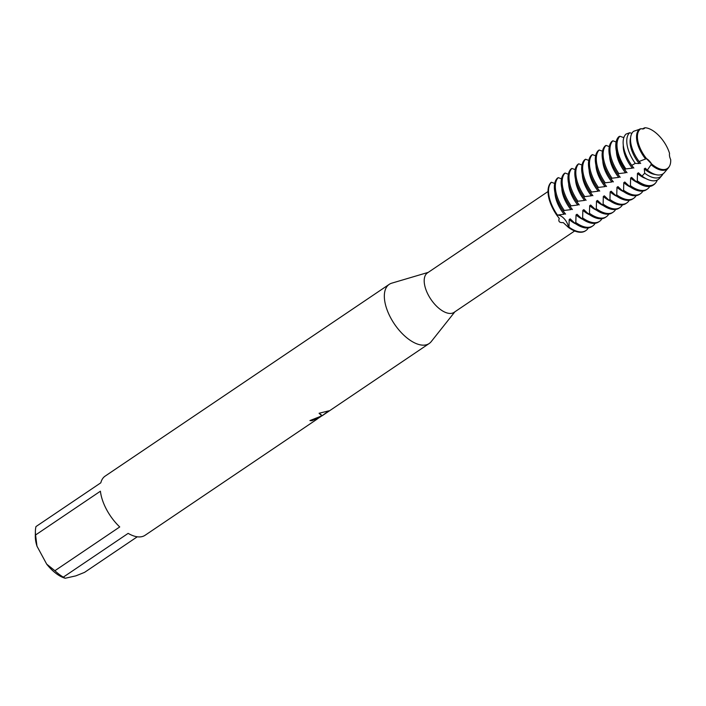 <?xml version="1.0" encoding="UTF-8"?>
<svg xmlns="http://www.w3.org/2000/svg" width="706" height="706" viewBox="0 0 706 706"><rect width="100%" height="100%" fill="white"/><g stroke="black" fill="none" stroke-linecap="round" stroke-linejoin="round"><path stroke-width="1.06" d="M644.71 127.918A24.251 12.161 -124 0 0 644.481 127.901L644.075 128.616L644.966 127.742A9.531 4.774 -124 0 1 644.234 128.518A9.531 4.774 -124 0 1 641.022 128.633A23.907 11.993 56 0 0 640.686 128.845A23.907 11.993 56 0 0 641.736 151.428A23.907 11.993 56 0 0 646.511 158.603A9.531 4.774 -124 0 1 651.594 163.916L646.475 158.629A23.907 11.993 -124 0 1 641.692 151.455A23.907 11.993 -124 0 1 640.642 128.871A23.907 11.993 -124 0 1 640.669 128.854M651.594 163.916A23.907 11.993 56 0 0 667.435 168.478A23.907 11.993 -124 0 1 667.399 168.505A23.907 11.993 -124 0 1 665.228 169.422A23.907 11.993 -124 0 1 651.559 163.942A23.907 11.993 56 0 0 665.228 169.422A23.907 11.993 56 0 0 667.399 168.505L666.941 168.813A23.907 11.993 56 0 0 667.161 168.655M548.015 191.529L427.457 272.904A23.792 11.931 56 0 0 429.645 297.367A23.792 11.931 56 0 0 451.928 313.27A23.792 11.931 56 0 0 454.082 312.352L574.64 230.977M428.242 272.375L391.812 283.15A35.688 17.897 56 0 0 389.235 284.35A35.688 17.897 56 0 0 392.51 321.045A35.688 17.897 56 0 0 425.947 344.89A35.688 17.897 56 0 0 429.177 343.522A35.688 17.897 56 0 0 431.251 341.58L454.867 311.823M310.058 420.485A35.574 17.844 56 0 0 311.867 420.555L311.928 420.661A35.688 17.897 -124 0 1 309.925 420.573L321.795 415.869L319.086 413.266L328.872 410.83L322.192 415.728L329.393 410.866M137.264 536.798L84.561 572.363L75.869 575.858L65.19 578.258L63.319 577.137L128.157 533.365A35.688 17.897 56 0 0 141.844 536.657A35.688 17.897 56 0 0 145.074 535.289L315.238 420.405M322.139 415.64L319.094 417.714M316.888 419.302L316.27 419.726M315.203 420.423L319.121 417.634L311.928 420.661M640.518 128.969L633.556 131.316A25.875 12.982 56 0 0 635.206 155.373A25.875 12.982 56 0 0 639.089 161.471L646.475 158.629L651.559 163.942L647.358 170.111L645.266 168.187L644.278 168.858L644.693 173.199L642.019 176.103L638.445 172.793L637.447 173.464L637.306 180.851L636.741 181.398L636.247 181.733L631.623 177.4L630.626 178.071L630.414 185.669L629.417 186.34L624.792 182.007L623.795 182.677L623.592 190.276L622.595 190.947L617.971 186.613L616.973 187.284L616.762 194.882L615.773 195.553L611.149 191.22L610.152 191.891L609.94 199.489L608.943 200.16L604.318 195.827L603.321 196.497L603.118 204.096L602.121 204.766L597.497 200.433L596.499 201.104L596.288 208.702L595.29 209.373L590.666 205.04L589.669 205.711L589.466 213.309L588.469 213.98L583.844 209.647L582.847 210.317L582.635 217.916L581.647 218.586L577.023 214.253L576.025 214.924L575.814 222.522L574.816 223.193L570.192 218.86L569.195 219.531L568.992 227.129L568.489 227.464A29.74 14.914 56 0 0 582.697 232.045A29.74 14.914 56 0 0 585.636 230.73A29.74 14.914 56 0 1 585.389 230.897A29.74 14.914 56 0 1 582.697 232.045A29.74 14.914 56 0 1 568.489 227.464L563.264 222.593C559.417 222.858 558.084 221.472 559.284 218.436L556.937 215.401A9.531 4.774 -124 0 1 563.909 218.419A9.531 4.774 -124 0 1 568.489 227.464A9.531 4.774 56 0 0 563.909 218.419A9.531 4.774 56 0 0 556.937 215.401L557.431 215.065A29.74 14.914 -124 0 1 553.91 209.355A29.74 14.914 -124 0 1 551.421 182.245L550.918 182.58A29.74 14.914 56 0 0 556.937 215.401A29.74 14.914 56 0 1 550.918 182.58M640.686 128.845L640.642 128.871A23.907 11.993 56 0 0 641.692 151.455A23.907 11.993 56 0 0 646.475 158.629L646.511 158.603M667.399 168.505L667.435 168.478A23.907 11.993 56 0 0 670.7 159.627A9.531 4.774 -124 0 1 669.562 153.431A23.907 11.993 56 0 0 666.385 145.895A23.907 11.993 56 0 0 644.966 127.742M311.867 420.555L319.121 417.634L321.777 415.869M319.112 413.257L322.139 415.631M322.192 415.728L328.617 410.883M119.738 526.941L54.9 570.713L46.684 564.129L36.968 546.162L35.582 534.98L100.42 491.208A35.688 17.897 56 0 0 119.738 526.941M389.235 284.35L105.141 476.118A35.688 17.897 56 0 0 100.817 482.807L35.98 526.57A35.688 17.897 56 0 0 35.397 531.168L35.3 535.916A30.932 15.514 56 0 0 36.968 546.162M46.684 564.129A30.932 15.514 56 0 0 63.505 577.693L65.19 578.258M35.397 531.168A35.688 17.897 56 0 0 35.582 534.98M54.9 570.713A35.688 17.897 56 0 0 63.319 577.137M557.44 215.065L564.112 214.227L565.109 213.556M555.004 193.02A23.907 11.993 56 0 0 559.328 207.043A23.907 11.993 56 0 0 564.112 214.227M565.603 214.147L563.247 211.103M559.734 205.42A29.74 14.914 56 0 0 563.264 211.129L564.262 210.459A29.74 14.914 -124 0 1 560.732 204.749A29.74 14.914 -124 0 1 558.243 177.638L557.246 178.309A29.74 14.914 56 0 0 559.734 205.42M564.262 210.459L570.942 209.62L571.939 208.95M561.835 188.414A23.907 11.993 56 0 0 566.159 202.437A23.907 11.993 56 0 0 570.942 209.62M572.434 209.541L570.069 206.496M566.565 200.813A29.74 14.914 56 0 0 570.086 206.523L571.083 205.852A29.74 14.914 -124 0 1 567.553 200.142A29.74 14.914 -124 0 1 565.065 173.032L564.068 173.702A29.74 14.914 56 0 0 566.565 200.813M571.083 205.852L577.764 205.014L578.761 204.343M568.657 183.807A23.907 11.993 56 0 0 572.981 197.83A23.907 11.993 56 0 0 577.764 205.014M579.255 204.934L576.89 201.89M573.387 196.206A29.74 14.914 56 0 0 576.917 201.916L577.914 201.245A29.74 14.914 -124 0 1 574.384 195.536A29.74 14.914 -124 0 1 571.895 168.425L570.898 169.096A29.74 14.914 56 0 0 573.387 196.206M577.914 201.245L584.586 200.407L585.583 199.736M575.487 179.2A23.907 11.993 56 0 0 579.811 193.223A23.907 11.993 56 0 0 584.586 200.407M586.086 200.327L583.721 197.283M580.208 191.6A29.74 14.914 56 0 0 583.738 197.309L584.736 196.639A29.74 14.914 -124 0 1 581.206 190.929A29.74 14.914 -124 0 1 578.717 163.818L577.72 164.489A29.74 14.914 56 0 0 580.208 191.6M584.736 196.639L591.416 195.8L592.413 195.13M582.309 174.594A23.907 11.993 56 0 0 586.633 188.617A23.907 11.993 56 0 0 591.416 195.8M592.908 195.721L590.543 192.676M587.039 186.993A29.74 14.914 56 0 0 590.569 192.703L591.557 192.032A29.74 14.914 -124 0 1 588.036 186.322A29.74 14.914 -124 0 1 585.548 159.212L584.55 159.883A29.74 14.914 56 0 0 587.039 186.993M591.566 192.032L598.238 191.194L599.235 190.514M589.131 169.987A23.907 11.993 56 0 0 593.455 184.01A23.907 11.993 56 0 0 598.238 191.194M599.729 191.114L597.364 188.07M593.861 182.386A29.74 14.914 56 0 0 597.391 188.096L598.388 187.425A29.74 14.914 -124 0 1 594.858 181.716A29.74 14.914 -124 0 1 592.369 154.605L591.372 155.276A29.74 14.914 56 0 0 593.861 182.386M598.388 187.425L605.068 186.587L606.066 185.907M595.961 165.38A23.907 11.993 56 0 0 600.285 179.403A23.907 11.993 56 0 0 605.068 186.587M606.56 186.508L604.195 183.463L605.21 182.819A29.74 14.914 -124 0 1 601.68 177.1A29.74 14.914 -124 0 1 599.191 149.999L598.194 150.669A29.74 14.914 56 0 0 600.691 177.78A29.74 14.914 56 0 0 604.212 183.489M605.21 182.819L611.89 181.98L612.887 181.301M602.783 160.774A23.907 11.993 56 0 0 607.107 174.797A23.907 11.993 56 0 0 611.89 181.98M613.382 181.901L611.017 178.856M607.513 173.173A29.74 14.914 56 0 0 611.043 178.883L612.04 178.212A29.74 14.914 -124 0 1 608.51 172.493A29.74 14.914 -124 0 1 606.022 145.392L605.024 146.063A29.74 14.914 56 0 0 607.513 173.173M612.04 178.212L618.712 177.374L619.709 176.694M609.613 156.167A23.907 11.993 56 0 0 613.938 170.19A23.907 11.993 56 0 0 618.712 177.374M620.203 177.294L617.847 174.25M614.335 168.566A29.74 14.914 56 0 0 617.865 174.276L618.862 173.605A29.74 14.914 -124 0 1 615.332 167.887A29.74 14.914 -124 0 1 612.843 140.785L611.846 141.456A29.74 14.914 56 0 0 614.335 168.566M618.862 173.605L625.542 172.767L626.54 172.087M616.435 151.561A23.907 11.993 56 0 0 620.759 165.583A23.907 11.993 56 0 0 625.542 172.767M627.034 172.688L624.669 169.643L625.86 168.902A29.546 14.817 -124 0 1 622.339 163.21A29.546 14.817 -124 0 1 619.877 136.267L618.677 136.849A29.74 14.914 56 0 0 621.165 163.96A29.74 14.914 56 0 0 624.686 169.669M625.86 168.902L632.364 168.16L633.361 167.481M623.283 145.242A23.907 11.993 56 0 0 627.581 160.977A23.907 11.993 56 0 0 632.364 168.16M633.856 168.081L631.491 165.036M628.181 159.653A27.887 13.988 56 0 0 631.729 165.354L635.294 163.386A26.899 13.493 -124 0 1 631.632 157.553A26.899 13.493 -124 0 1 629.681 132.746L625.993 134.087A27.887 13.988 56 0 0 628.181 159.653M635.294 163.386L639.195 163.554M630.59 137.811A23.907 11.993 56 0 0 634.412 156.37A23.907 11.993 56 0 0 639.195 163.545L640.183 162.874M574.816 223.193A29.74 14.914 56 0 0 589.025 227.773A29.74 14.914 56 0 0 591.716 226.626L592.713 225.955A29.74 14.914 -124 0 1 590.022 227.103A29.74 14.914 -124 0 1 575.814 222.522M595.158 223.29A29.74 14.914 -124 0 1 592.713 225.955M588.327 227.906A29.74 14.914 -124 0 1 585.883 230.562A29.74 14.914 -124 0 1 583.191 231.709A29.74 14.914 -124 0 1 568.992 227.129M581.647 218.586A29.74 14.914 56 0 0 595.846 223.167A29.74 14.914 56 0 0 598.538 222.019L599.535 221.349A29.74 14.914 -124 0 1 596.844 222.496A29.74 14.914 -124 0 1 582.644 217.916M601.98 218.684A29.74 14.914 -124 0 1 599.535 221.349M588.469 213.98A29.74 14.914 56 0 0 602.668 218.56A29.74 14.914 56 0 0 605.36 217.413L606.357 216.742A29.74 14.914 -124 0 1 603.665 217.889A29.74 14.914 -124 0 1 589.466 213.309M608.801 214.077A29.74 14.914 -124 0 1 606.357 216.742M595.29 209.373A29.74 14.914 56 0 0 609.499 213.953A29.74 14.914 56 0 0 612.19 212.806L613.187 212.135A29.74 14.914 -124 0 1 610.496 213.283A29.74 14.914 -124 0 1 596.288 208.702M615.632 209.47A29.74 14.914 -124 0 1 613.187 212.135M602.121 204.766A29.74 14.914 56 0 0 616.32 209.347A29.74 14.914 56 0 0 619.012 208.199L620.009 207.529A29.74 14.914 -124 0 1 617.318 208.676A29.74 14.914 -124 0 1 603.118 204.096M622.454 204.864A29.74 14.914 -124 0 1 620.009 207.529M608.943 200.16A29.74 14.914 56 0 0 623.151 204.74A29.74 14.914 56 0 0 625.843 203.593L626.84 202.922A29.74 14.914 -124 0 1 624.148 204.069A29.74 14.914 -124 0 1 609.94 199.489M629.284 200.257A29.74 14.914 -124 0 1 626.84 202.922M615.773 195.553A29.74 14.914 56 0 0 629.973 200.133A29.74 14.914 56 0 0 632.664 198.986L633.661 198.315A29.74 14.914 -124 0 1 630.97 199.463A29.74 14.914 -124 0 1 616.77 194.882M636.106 195.65A29.74 14.914 -124 0 1 633.661 198.315M622.595 190.947A29.74 14.914 56 0 0 636.794 195.527A29.74 14.914 56 0 0 639.486 194.379L640.483 193.709A29.74 14.914 -124 0 1 637.792 194.856A29.74 14.914 -124 0 1 623.592 190.276M642.928 191.044A29.74 14.914 -124 0 1 640.483 193.709M629.417 186.34A29.74 14.914 56 0 0 643.625 190.92A29.74 14.914 56 0 0 646.317 189.773L647.314 189.102A29.74 14.914 -124 0 1 644.622 190.249A29.74 14.914 -124 0 1 630.414 185.669M649.758 186.437A29.74 14.914 -124 0 1 647.314 189.102M636.247 181.733A29.74 14.914 56 0 0 650.447 186.313A29.74 14.914 56 0 0 653.138 185.166A29.74 14.914 56 0 0 653.385 184.99M636.741 181.398A29.74 14.914 56 0 0 650.95 185.978A29.74 14.914 56 0 0 653.641 184.831A29.74 14.914 56 0 0 655.194 183.428L655.653 182.889A29.546 14.817 -124 0 1 651.435 185.413A29.546 14.817 -124 0 1 637.306 180.851M657.286 180.039A29.546 14.817 -124 0 1 655.653 182.889M642.019 176.103A27.887 13.988 56 0 0 655.627 180.612A27.887 13.988 56 0 0 659.616 178.221L661.954 175.467A26.899 13.493 -124 0 1 658.116 177.771A26.899 13.493 -124 0 1 644.702 173.199M663.031 173.826A26.899 13.493 -124 0 1 661.954 175.467M640.686 163.474L638.568 160.765M647.358 170.111A25.875 12.982 56 0 0 660.684 174.823A25.875 12.982 56 0 0 664.381 172.608L668.255 168.046A24.251 12.161 -124 0 1 664.796 170.12A24.251 12.161 -124 0 1 651.259 164.842M669.076 166.837A24.251 12.161 -124 0 1 668.255 168.046M645.469 158.806A24.251 12.161 -124 0 1 640.916 151.896A24.251 12.161 -124 0 1 639.989 128.907M640.421 129.03A23.907 11.993 56 0 0 640.183 129.18A23.907 11.993 56 0 0 641.233 151.764A23.907 11.993 56 0 0 646.016 158.938M642.186 128.924L644.49 127.892M631.905 133.302L629.681 132.746M623.848 137.626L619.877 136.267M616.126 141.994L612.843 140.785M609.304 146.601L606.022 145.392M602.474 151.208L599.191 149.999M595.652 155.814L592.369 154.605M588.822 160.421L585.548 159.212M582 165.028L578.717 163.818M575.178 169.634L571.895 168.425M568.348 174.241L565.065 173.032M561.526 178.847L558.243 177.638M554.704 183.454L551.421 182.245M651.1 164.251A23.907 11.993 56 0 0 666.941 168.813M644.278 168.858A23.907 11.993 56 0 0 655.345 174.479M637.447 173.464A23.907 11.993 56 0 0 645.716 178.486M630.626 178.071A23.907 11.993 56 0 0 637.297 182.466M623.795 182.677A23.907 11.993 56 0 0 630.476 187.072M616.973 187.284A23.907 11.993 56 0 0 623.645 191.688M610.152 191.891A23.907 11.993 56 0 0 616.823 196.294M603.321 196.497A23.907 11.993 56 0 0 610.002 200.901M596.499 201.104A23.907 11.993 56 0 0 603.171 205.508M589.669 205.711A23.907 11.993 56 0 0 596.349 210.114M582.847 210.317A23.907 11.993 56 0 0 589.519 214.721M576.025 214.924A23.907 11.993 56 0 0 582.697 219.328M569.195 219.531A23.907 11.993 56 0 0 575.875 223.934M619.171 136.514A29.74 14.914 56 0 0 625.189 169.334M429.177 343.522L329.499 410.804M585.883 230.562L585.389 230.897M653.641 184.831L653.138 185.166M640.642 128.871L640.183 129.18"/></g></svg>
